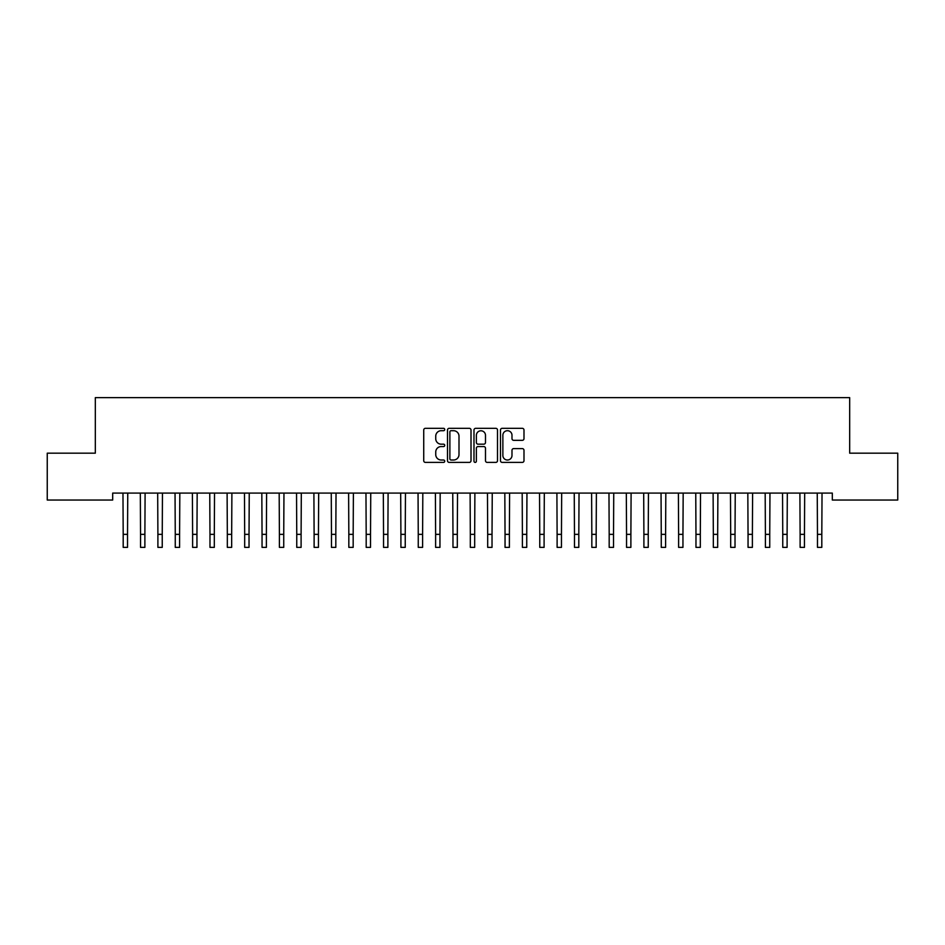 <?xml version="1.0" encoding="UTF-8"?>
<svg xmlns="http://www.w3.org/2000/svg" width="945" height="945" viewBox="0 0 945 945"><rect width="100%" height="100%" fill="white"/><g stroke="black" fill="none" stroke-linecap="round" stroke-linejoin="round"><path stroke-width="1.42" d="M444.729 429.514A1.193 1.193 0 0 0 443.536 428.321L425.439 428.321A1.701 1.701 0 0 0 423.726 430.034L423.726 460.699A1.701 1.701 0 0 0 425.439 462.4L443.536 462.4A1.193 1.193 0 0 0 444.729 461.207A1.193 1.193 0 0 0 443.536 460.014L441.197 460.014A5.457 5.457 0 0 1 435.739 454.557L435.739 452.005A5.457 5.457 0 0 1 441.197 446.56L443.536 446.56A1.193 1.193 0 0 0 444.729 445.367A1.193 1.193 0 0 0 443.536 444.174L441.197 444.174A5.457 5.457 0 0 1 435.739 438.716L435.739 436.165A5.457 5.457 0 0 1 441.197 430.707L443.536 430.707A1.193 1.193 0 0 0 444.729 429.514M522.29 440.335A1.701 1.701 0 0 0 523.991 438.634L523.991 430.034A1.701 1.701 0 0 0 522.29 428.321L502.185 428.321A1.701 1.701 0 0 0 500.484 430.034L500.484 460.699A1.701 1.701 0 0 0 502.185 462.4L522.29 462.4A1.701 1.701 0 0 0 523.991 460.699L523.991 450.304A1.701 1.701 0 0 0 522.29 448.603L513.69 448.603A1.701 1.701 0 0 0 511.989 450.304L511.989 455.455A4.56 4.56 0 0 1 507.43 460.014A4.56 4.56 0 0 1 502.87 455.455L502.87 435.267A4.56 4.56 0 0 1 507.43 430.707A4.56 4.56 0 0 1 511.989 435.267L511.989 438.634A1.701 1.701 0 0 0 513.69 440.335L522.29 440.335M832.309 493.089L112.691 493.089L112.691 500.035L47.25 500.035L47.25 453.175L95.327 453.175L95.327 397.632L849.673 397.632L849.673 453.175L897.75 453.175L897.75 500.035L832.309 500.035L832.309 493.089M471.012 430.034A1.701 1.701 0 0 0 469.311 428.321L449.206 428.321A1.701 1.701 0 0 0 447.493 430.034L447.493 460.699A1.701 1.701 0 0 0 449.206 462.4L469.311 462.4A1.701 1.701 0 0 0 471.012 460.699L471.012 430.034M475.689 428.321L495.794 428.321A1.701 1.701 0 0 1 497.507 430.034L497.507 460.699A1.701 1.701 0 0 1 495.794 462.4L487.195 462.4A1.701 1.701 0 0 1 485.494 460.699L485.494 448.261A1.701 1.701 0 0 0 483.793 446.56L478.075 446.56A1.701 1.701 0 0 0 476.374 448.261L476.374 461.207A1.193 1.193 0 0 1 475.181 462.4A1.193 1.193 0 0 1 473.988 461.207L473.988 430.034A1.701 1.701 0 0 1 475.689 428.321M451.072 430.707A1.193 1.193 0 0 0 449.879 431.9L449.879 458.821A1.193 1.193 0 0 0 451.072 460.014L453.541 460.014A5.457 5.457 0 0 0 458.998 454.557L458.998 436.165A5.457 5.457 0 0 0 453.541 430.707L451.072 430.707M485.494 435.35A4.56 4.56 0 0 0 480.934 430.79A4.56 4.56 0 0 0 476.374 435.35L476.374 442.461A1.701 1.701 0 0 0 478.075 444.174L483.793 444.174A1.701 1.701 0 0 0 485.494 442.461L485.494 435.35M122.968 493.089L123.193 534.35L127.528 534.35L127.752 493.089M123.193 534.35L123.193 547.368L127.528 547.368L127.528 534.35M140.321 493.089L140.545 534.35L144.88 534.35L145.105 493.089M140.545 534.35L140.545 547.368L144.88 547.368L144.88 534.35M157.685 493.089L157.898 534.35L162.245 534.35L162.457 493.089M157.898 534.35L157.898 547.368L162.245 547.368L162.245 534.35M175.038 493.089L175.262 534.35L179.597 534.35L179.822 493.089M175.262 534.35L175.262 547.368L179.597 547.368L179.597 534.35M192.39 493.089L192.615 534.35L196.95 534.35L197.174 493.089M192.615 534.35L192.615 547.368L196.95 547.368L196.95 534.35M209.755 493.089L209.979 534.35L214.314 534.35L214.527 493.089M209.979 534.35L209.979 547.368L214.314 547.368L214.314 534.35M227.107 493.089L227.332 534.35L231.667 534.35L231.891 493.089M227.332 534.35L227.332 547.368L231.667 547.368L231.667 534.35M244.471 493.089L244.684 534.35L249.031 534.35L249.244 493.089M244.684 534.35L244.684 547.368L249.031 547.368L249.031 534.35M261.824 493.089L262.048 534.35L266.384 534.35L266.608 493.089M262.048 534.35L262.048 547.368L266.384 547.368L266.384 534.35M279.177 493.089L279.401 534.35L283.736 534.35L283.961 493.089M279.401 534.35L279.401 547.368L283.736 547.368L283.736 534.35M296.541 493.089L296.754 534.35L301.101 534.35L301.313 493.089M296.754 534.35L296.754 547.368L301.101 547.368L301.101 534.35M313.894 493.089L314.118 534.35L318.453 534.35L318.678 493.089M314.118 534.35L314.118 547.368L318.453 547.368L318.453 534.35M331.258 493.089L331.471 534.35L335.818 534.35L336.03 493.089M331.471 534.35L331.471 547.368L335.818 547.368L335.818 534.35M348.611 493.089L348.835 534.35L353.17 534.35L353.395 493.089M348.835 534.35L348.835 547.368L353.17 547.368L353.17 534.35M365.963 493.089L366.188 534.35L370.523 534.35L370.747 493.089M366.188 534.35L366.188 547.368L370.523 547.368L370.523 534.35M383.327 493.089L383.54 534.35L387.887 534.35L388.1 493.089M383.54 534.35L383.54 547.368L387.887 547.368L387.887 534.35M400.68 493.089L400.904 534.35L405.24 534.35L405.464 493.089M400.904 534.35L400.904 547.368L405.24 547.368L405.24 534.35M418.044 493.089L418.257 534.35L422.604 534.35L422.817 493.089M418.257 534.35L418.257 547.368L422.604 547.368L422.604 534.35M435.397 493.089L435.621 534.35L439.957 534.35L440.181 493.089M435.621 534.35L435.621 547.368L439.957 547.368L439.957 534.35M452.749 493.089L452.974 534.35L457.309 534.35L457.534 493.089M452.974 534.35L452.974 547.368L457.309 547.368L457.309 534.35M470.114 493.089L470.327 534.35L474.673 534.35L474.886 493.089M470.327 534.35L470.327 547.368L474.673 547.368L474.673 534.35M487.466 493.089L487.691 534.35L492.026 534.35L492.25 493.089M487.691 534.35L487.691 547.368L492.026 547.368L492.026 534.35M504.819 493.089L505.043 534.35L509.379 534.35L509.603 493.089M505.043 534.35L505.043 547.368L509.379 547.368L509.379 534.35M522.183 493.089L522.396 534.35L526.743 534.35L526.956 493.089M522.396 534.35L522.396 547.368L526.743 547.368L526.743 534.35M539.536 493.089L539.76 534.35L544.096 534.35L544.32 493.089M539.76 534.35L539.76 547.368L544.096 547.368L544.096 534.35M556.9 493.089L557.113 534.35L561.46 534.35L561.673 493.089M557.113 534.35L557.113 547.368L561.46 547.368L561.46 534.35M574.253 493.089L574.477 534.35L578.812 534.35L579.037 493.089M574.477 534.35L574.477 547.368L578.812 547.368L578.812 534.35M591.605 493.089L591.83 534.35L596.165 534.35L596.389 493.089M591.83 534.35L591.83 547.368L596.165 547.368L596.165 534.35M608.97 493.089L609.182 534.35L613.529 534.35L613.742 493.089M609.182 534.35L609.182 547.368L613.529 547.368L613.529 534.35M626.322 493.089L626.547 534.35L630.882 534.35L631.106 493.089M626.547 534.35L626.547 547.368L630.882 547.368L630.882 534.35M643.687 493.089L643.899 534.35L648.246 534.35L648.459 493.089M643.899 534.35L643.899 547.368L648.246 547.368L648.246 534.35M661.039 493.089L661.264 534.35L665.599 534.35L665.823 493.089M661.264 534.35L661.264 547.368L665.599 547.368L665.599 534.35M678.392 493.089L678.616 534.35L682.951 534.35L683.176 493.089M678.616 534.35L678.616 547.368L682.951 547.368L682.951 534.35M695.756 493.089L695.969 534.35L700.316 534.35L700.528 493.089M695.969 534.35L695.969 547.368L700.316 547.368L700.316 534.35M713.109 493.089L713.333 534.35L717.668 534.35L717.893 493.089M713.333 534.35L713.333 547.368L717.668 547.368L717.668 534.35M730.473 493.089L730.686 534.35L735.021 534.35L735.245 493.089M730.686 534.35L730.686 547.368L735.021 547.368L735.021 534.35M747.826 493.089L748.05 534.35L752.385 534.35L752.61 493.089M748.05 534.35L748.05 547.368L752.385 547.368L752.385 534.35M765.178 493.089L765.403 534.35L769.738 534.35L769.962 493.089M765.403 534.35L765.403 547.368L769.738 547.368L769.738 534.35M782.543 493.089L782.755 534.35L787.102 534.35L787.315 493.089M782.755 534.35L782.755 547.368L787.102 547.368L787.102 534.35M799.895 493.089L800.12 534.35L804.455 534.35L804.679 493.089M800.12 534.35L800.12 547.368L804.455 547.368L804.455 534.35M817.248 493.089L817.472 534.35L821.807 534.35L822.032 493.089M817.472 534.35L817.472 547.368L821.807 547.368L821.807 534.35"/></g></svg>
